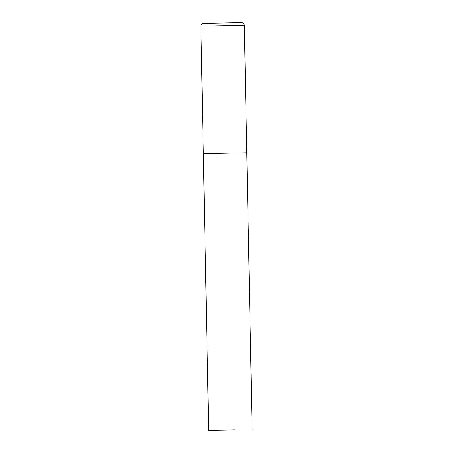 <?xml version="1.0" encoding="UTF-8"?>
<svg xmlns="http://www.w3.org/2000/svg" width="453" height="453" viewBox="0 0 453 453"><rect width="100%" height="100%" fill="white"/><g stroke="black" fill="none" stroke-linecap="round" stroke-linejoin="round"><path stroke-width="0.68" d="M203.895 153.641L246.772 152.814L203.363 153.646L200.917 26.144L244.32 25.311C244.178 23.845 243.391 22.967 241.97 22.673L203.323 23.397C203.81 23.058 200.662 24.02 200.917 26.144M235.152 429.88L208.68 430.35L235.152 429.88M204.043 23.375L241.092 22.65M252.083 429.518L244.32 25.311M203.363 153.646L208.68 430.35"/></g></svg>
